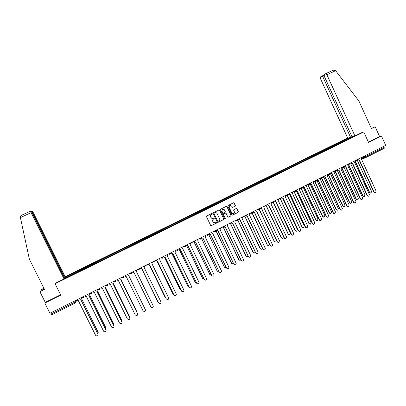 <?xml version="1.0" encoding="UTF-8"?>
<svg xmlns="http://www.w3.org/2000/svg" width="406" height="406" viewBox="0 0 406 406"><rect width="100%" height="100%" fill="white"/><g stroke="black" fill="none" stroke-linecap="round" stroke-linejoin="round"><path stroke-width="0.61" d="M212.282 213.698L211.81 213.515L206.74 216.017L206.497 216.738L210.653 225.421L211.308 225.69L216.393 223.163L216.565 222.661L216.104 222.473L215.276 222.874L213.17 222.026L212.82 221.3C212.47 220.321 212.729 219.555 213.602 219.007L214.424 218.179L213.957 217.997L213.16 218.382C212.236 218.667 211.521 218.382 211.024 217.54L210.678 216.819C210.323 215.835 210.582 215.073 211.46 214.52L212.282 213.698M212.414 218.499L210.927 217.535L210.582 216.814C210.227 215.835 210.486 215.068 211.364 214.52L212.013 214.201L211.902 213.49M211.018 225.711L216.291 223.153L216.21 222.452M214.49 222.975L213.069 222.016L212.724 221.295C212.368 220.316 212.627 219.55 213.505 219.001L214.155 218.677L214.058 217.971M235.17 206.152L235.409 205.441L234.262 203.02L233.592 202.756L228.035 205.502L227.796 206.212L231.902 214.85L232.557 215.114L238.114 212.348L238.352 211.638L236.967 208.72L236.307 208.456L233.912 209.643L233.673 210.354L234.363 211.805C234.663 212.678 234.409 213.328 233.607 213.759L231.856 213.048L229.157 207.364L229.872 205.426L231.664 206.126L232.11 207.07L232.775 207.334L235.17 206.152L235.292 205.446L233.694 202.726M363.761 131.955L368.552 142.45L381.467 136.04L385.7 145.353L49.948 313.239L44.838 303.043L60.778 295.132L55.079 283.723L363.761 131.955L362.02 132.498M219.651 210.237L218.976 209.978L213.368 212.744L213.125 213.465L217.266 222.133L217.92 222.397L223.533 219.605L223.777 218.89L219.651 210.237L219.113 209.938M220.717 209.115L226.299 206.36L226.974 206.618L231.08 215.256L230.841 215.972L228.431 217.169L227.776 216.9L226.106 213.399L225.406 213.15L223.833 213.932L223.589 214.647L225.33 218.296L225.127 218.814L224.67 218.626L220.478 209.831L220.717 209.115M347.673 137.949L65.153 276.669M381.467 136.04L379.615 136.558L368.404 142.12M383.792 146.307L384.218 148.327L364.832 158.03M75.694 300.369L76.176 301.333L75.628 302.871L51.785 314.817L51.186 313.98L75.08 302.023L76.14 301.384L76.602 299.963M50.638 312.894L51.186 313.98M44.391 289.199L39.9 291.665L45.269 302.379L44.838 303.043M64.975 277.43L66.259 276.801L66.523 277.481M349.008 138.644L348.495 138.162L348.018 138.309L66.259 276.801M348.495 138.162L349.566 137.634M353.068 136.558L351.987 137.182M65.731 277.866L351.987 137.091M65.681 277.79L64.376 278.435M55.079 283.723L55.439 283.2M66.701 277.389L66.34 276.664M348.323 138.979L348.018 138.309M217.641 222.427L223.427 219.6L223.67 218.885L219.544 210.242M214.211 213.165L214.038 213.663L217.672 221.275L218.849 221.108C219.722 220.554 219.981 219.793 219.626 218.814L217.149 213.617C216.642 212.764 215.926 212.485 214.992 212.78L214.109 213.165L214.038 213.663M217.926 221.478L213.942 213.663M215.571 212.653L214.896 212.825M214.109 213.165L214.794 212.825M228.172 217.2L230.73 215.967L230.968 215.256L226.863 206.624L226.416 206.324M225.579 213.099L223.721 213.932L223.483 214.647L225.33 218.296M224.929 218.829L225.218 218.296M224.371 209.76L222.574 209.06L221.854 211.008L222.808 213.013L223.473 213.277L225.086 212.48L225.33 211.765L224.371 209.76M223.006 208.958L222.468 209.065L221.854 211.008M223.229 213.312L222.701 213.013L221.747 211.008M232.547 207.37L235.054 206.157M230.263 205.324L229.76 205.436L229.157 207.364M233.049 213.85L231.74 213.048L229.04 207.37M232.308 215.144L237.992 212.348L238.231 211.643L236.419 208.425M97.734 333.488L98.074 331.946L81.449 298.496M81.357 297.755L81.718 297.354M81.454 298.359L98.201 332.473M76.582 299.922L77.967 300.78L78.338 300.638L95.608 335.356L96.709 336.041C97.836 335.848 98.262 335.214 97.978 334.138L80.723 299.445L98.105 334.676M81.271 297.578L80.804 299.405M81.21 297.613L81.342 297.882M105.707 329.342L105.93 327.911L89.462 294.705M89.406 293.69L89.645 293.391M89.487 294.629L106.057 328.358M113.629 325.196L113.751 323.897L97.41 290.874M97.435 290.823L113.863 324.257M20.407 217.606L20.777 215.789L21.351 215.358L30.45 211.125L31.034 212.653L20.407 217.606L29.374 259.216L44.498 289.407L39.9 291.665M64.432 277.902L65.28 276.922L33.307 212.678L32.363 211.176L31.866 211.161L32.419 212.668L32.044 212.845M64.803 277.719L32.419 212.668M41.95 290.397L41.559 289.62L41.894 289.209L43.904 288.224M44 288.422L41.559 289.62M55.399 283.256L64.052 278.968L64.549 278.14L31.952 212.663L30.988 211.13L30.45 211.12L21.351 215.358M64.052 278.968L31.034 212.653M45.269 302.379L60.601 294.776M354.935 135.985L326.901 74.75L325.734 73.653L324.237 74.587L324.318 76.353L352.048 136.873L354.935 135.985L362.066 132.478M333.214 70.172L325.734 73.653L333.214 70.172L335.62 70.685L358.884 100.982L371.465 128.6L375.169 126.779L371.378 128.408M375.169 126.779L379.615 136.558M321.801 76.12L320.41 76.993L320.501 78.718L347.78 138.182L350.566 137.324L322.993 77.17L321.801 76.12M351.946 136.649L350.566 137.324M84.681 295.872L86.077 296.725L86.427 296.588L103.621 331.235L104.753 331.92C105.854 331.712 106.26 331.078 105.981 330.022L88.802 295.401L89.335 293.548M88.858 295.375L106.103 330.479M89.279 293.574L89.416 293.842M92.735 291.848L94.471 292.564L111.599 327.135L112.751 327.82C113.827 327.596 114.223 326.962 113.939 325.932L96.836 291.376L97.359 289.534M96.882 291.356L114.056 326.297M97.313 289.554L97.45 289.828M121.506 321.044L121.531 319.903L105.296 287.027M105.321 286.996L121.627 320.172M129.321 316.888L129.27 315.924L113.132 283.17M113.152 283.155L129.341 316.107M137.081 312.706L120.922 279.313M120.932 279.303L137.01 312.057M100.754 287.839L102.479 288.554L119.531 323.054L120.709 323.739C121.759 323.501 122.145 322.871 121.861 321.856L104.834 287.377L105.342 285.545M104.87 287.357L121.957 322.131M105.306 285.56L105.443 285.829M108.727 283.85L110.447 284.565L127.423 318.994L128.621 319.679C129.651 319.431 130.027 318.806 129.742 317.802L112.792 283.393L113.284 281.571M112.812 283.383L129.819 317.984M113.259 281.581L113.396 281.85M116.664 279.881L118.374 280.597L135.279 314.96L136.492 315.64C137.507 315.381 137.873 314.757 137.588 313.772L120.704 279.429L137.624 313.858M121.186 277.618L120.704 279.429M121.176 277.628L121.308 277.897M124.561 275.933L126.266 276.648L143.095 310.94L144.323 311.62C145.318 311.351 145.673 310.732 145.389 309.758L128.58 275.491L145.384 309.748M129.179 273.959L128.656 275.451L144.632 308.022L128.58 275.491M132.549 272.274L134.112 272.72L150.87 306.941L152.113 307.616C153.092 307.342 153.438 306.723 153.158 305.764L136.421 271.568L136.883 269.772M150.844 306.89L134.112 272.72M140.232 268.097L141.922 268.813L158.609 302.962L159.862 303.637C160.822 303.353 161.162 302.739 160.883 301.795L144.216 267.666L144.678 265.874M158.634 303.013L141.912 268.818M140.42 268.457L140.222 268.102M148.012 264.204L149.692 264.925L166.308 299.004L167.576 299.674C168.52 299.384 168.85 298.775 168.571 297.842L151.976 263.778L152.433 261.997M166.384 299.141L149.672 264.935M148.276 264.682L147.992 264.215M155.752 260.337L157.426 261.053L173.971 295.066L175.245 295.73C176.174 295.441 176.498 294.832 176.224 293.903L159.695 259.916L160.152 258.135M174.103 295.279L157.396 261.068M156.097 260.901L155.726 260.347M163.456 256.485L165.12 257.201L181.594 291.143L182.878 291.807C183.791 291.513 184.111 290.909 183.837 289.991L167.379 256.069L167.83 254.293M181.786 291.427L165.08 257.221M163.887 257.125L163.42 256.501M171.119 252.654L172.773 253.369L189.181 287.24L190.47 287.905C191.373 287.605 191.688 287.001 191.409 286.098L175.027 252.243L175.473 250.472M189.429 287.59L172.728 253.395M171.631 253.349L171.073 252.674M178.747 248.837L180.391 249.558L196.727 283.363L198.026 284.022C198.915 283.718 199.224 283.119 198.95 282.221L182.634 248.436L183.081 246.67M197.037 283.758L180.335 249.583M179.33 249.583L178.691 248.868M186.334 245.041L187.973 245.762L204.243 279.495L205.548 280.155C206.421 279.851 206.725 279.252 206.451 278.364L190.201 244.645L190.647 242.884M204.609 279.942L187.912 245.792M186.988 245.818L186.273 245.077M212.14 276.136L195.519 241.986L211.719 275.654L213.028 276.313C213.891 275.999 214.19 275.405 213.916 274.522L197.737 240.875L198.179 239.119M194.601 242.067L193.814 241.301M193.885 241.265L195.448 242.022M219.631 272.345L219.027 271.761L203.025 238.226L219.159 271.827L220.468 272.482C221.326 272.172 221.615 271.578 221.346 270.706L205.233 237.124L205.669 235.373M202.168 238.327L201.32 237.551M201.401 237.51L202.954 238.261M208.877 233.77L210.496 234.485L226.563 268.021L227.878 268.676C228.72 268.361 229.009 267.767 228.74 266.904L212.693 233.389L213.13 231.643M227.081 268.564L226.421 267.96L210.404 234.531M209.689 234.602L208.791 233.815M216.322 230.05L217.931 230.765L233.927 264.235L235.247 264.885C236.084 264.57 236.363 263.981 236.094 263.118L220.118 229.674L220.549 227.933M234.495 264.798L233.78 264.174L217.834 230.816M217.169 230.887L216.225 230.095M223.726 226.345L225.33 227.066L241.26 260.464L242.585 261.114C243.407 260.794 243.686 260.21 243.417 259.353L227.507 225.975L227.933 224.239M241.869 261.048L241.103 260.408L225.223 227.116M224.609 227.193L223.62 226.401M231.095 222.661L232.694 223.376L248.558 256.709L249.883 257.358C250.695 257.039 250.969 256.455 250.705 255.607L234.856 222.295L235.287 220.565M249.203 257.313L248.391 256.663L232.577 223.437M232.009 223.513L230.984 222.716M238.434 218.991L240.022 219.712L255.821 252.979L257.145 253.623C257.952 253.303 258.221 252.72 257.957 251.877L242.174 218.631L242.6 216.905M256.496 253.593L255.648 252.933L239.895 219.773M239.367 219.844L238.307 219.052M144.759 308.453L144.592 307.926M149.997 305.221L134.087 272.736L150.154 305.474M157.65 301.414L141.745 268.894L158.051 301.846M149.378 265.047L165.191 297.481L165.826 298.07M165.267 297.613L149.352 265.052M156.949 261.205L172.717 293.614L173.545 294.259M172.849 293.827L156.914 261.205M164.476 257.353L180.208 289.767L181.203 290.437M180.396 290.046L164.425 257.348M170.825 252.796L171.134 252.801M171.946 253.486L187.663 285.941L188.815 286.606M187.912 286.281L171.88 253.471M178.315 249.051L178.767 249.025M179.361 249.599L195.088 282.129L196.377 282.774M195.393 282.52L179.269 249.543M185.826 245.331L186.354 245.249M186.724 245.691L202.472 278.338L203.898 278.947M202.833 278.775L186.598 245.584M193.439 241.626L193.895 241.484L209.821 274.563L211.374 275.121M210.232 275.04L193.829 241.519M201 237.906L201.28 237.789L217.134 270.807L218.804 271.304M217.601 271.315L217.007 270.741L201.198 237.83M208.511 234.171L224.274 267.006L225.706 267.711L226.193 267.483M208.552 234.155L224.411 267.067M224.924 267.605L224.274 267.006M216.017 230.644L231.659 263.347L232.953 263.986L233.536 263.672M232.212 263.905L231.511 263.291L216.007 230.872M223.417 227.274L238.87 259.647L240.169 260.287L240.839 259.855M239.464 260.221L238.718 259.591L223.366 227.431M230.73 223.797L246.046 255.963L247.345 256.597L248.096 256.044M246.675 256.551L245.884 255.912L230.649 223.924M237.977 220.285L253.187 252.293L254.491 252.928L255.308 252.222M253.851 252.897L253.019 252.248L237.875 220.387M245.168 216.748L260.297 248.645L261.601 249.274L262.469 248.386M260.992 249.259L260.119 248.604L245.051 216.829M252.314 213.196L267.371 245.011L268.676 245.64L269.569 244.503M268.097 245.63L267.189 244.975L252.177 213.262M259.414 209.633L274.415 241.392L275.72 242.022L276.481 240.332L261.642 208.882L277.202 241.849L278.161 242.519M275.161 242.022L274.223 241.362L259.261 209.679M266.473 206.07L281.424 237.794L282.728 238.423L283.484 236.734L268.691 205.329M282.195 238.429L281.226 237.769L266.295 206.086M245.731 215.342L247.31 216.058L263.047 249.259L264.372 249.903C265.169 249.583 265.438 249.005 265.174 248.167L249.457 214.987L249.878 213.267M263.758 249.883L262.865 249.218L247.178 216.124M246.686 216.2L245.6 215.408M252.994 211.709L254.567 212.429L270.239 245.564L271.568 246.203C272.355 245.884 272.619 245.305 272.355 244.478L256.704 211.359L257.125 209.643M270.975 246.193L270.051 245.528L254.43 212.495M253.968 212.566L252.857 211.78M260.226 208.095L261.794 208.811L277.399 241.88L278.724 242.524L279.501 240.799L263.915 207.75L264.331 206.04M261.21 208.953L260.079 208.166M285.306 238.865L284.317 238.19L268.823 205.289L284.525 238.22L285.849 238.86L286.616 237.14L271.091 204.157L271.507 202.452M268.422 205.355L267.265 204.573M267.422 204.497L268.813 205.294M273.482 202.492L288.397 234.211L289.701 234.835L290.452 233.156L275.694 201.772M289.194 234.851L288.194 234.186L273.279 202.472M292.416 235.221L291.401 234.551L275.968 201.711L291.615 234.572L292.939 235.211L293.695 233.501L278.237 200.579L278.648 198.879M275.593 201.772L274.42 201.006L272.71 201.853M274.578 200.914L275.968 201.711M280.439 198.894L295.345 230.644L296.649 231.273L297.385 229.598L282.667 198.219M296.157 231.288L295.132 230.628L280.241 198.904M299.491 231.598L298.451 230.923L283.078 198.148L298.669 230.943L299.993 231.582L300.744 229.877L285.347 197.022L285.758 195.327M282.728 198.209L281.627 197.631L283.094 198.143M281.708 197.352L281.83 197.61M287.387 195.352L302.257 227.096L303.556 227.72L304.287 226.051L289.6 194.682M303.084 227.741L302.034 227.081L287.184 195.372M288.798 193.804L290.341 194.525L305.693 227.335L307.017 227.969L307.758 226.274L292.421 193.479L292.833 191.789M306.535 227.989L305.469 227.319L290.158 194.606M289.828 194.662L288.773 194.195M294.304 191.835L309.133 223.564L310.438 224.183L311.158 222.524L296.497 191.14M309.976 224.213L308.91 223.554L294.091 191.86M295.857 190.277L297.39 190.993L312.686 223.736L314.005 224.371L314.741 222.681L299.466 189.957L299.872 188.272M313.539 224.396L312.453 223.726L297.202 191.079M296.893 191.13L295.867 190.734M301.191 188.338L315.985 220.047L317.284 220.666L317.994 219.012L303.343 187.582M316.837 220.697L315.751 220.042L300.973 188.364M302.886 186.765L304.409 187.481L319.644 220.164L320.963 220.793L321.689 219.108L306.474 186.445L306.88 184.766M320.507 220.823L319.4 220.153L304.211 187.567M303.921 187.618L302.922 187.273M308.047 184.862L322.8 216.545L324.1 217.164L324.805 215.515L310.133 183.984M323.668 217.2L322.557 216.545L307.824 184.892M309.88 183.268L311.397 183.984L326.566 216.601L327.886 217.23L328.601 215.556L313.452 182.954L313.97 181.533L315.832 181.259M327.444 217.261L326.317 216.596L311.189 184.075M310.92 184.116L309.935 183.816M313.853 181.279L313.97 181.533M314.878 181.406L329.586 213.064L330.885 213.678L331.58 212.039L316.908 180.437M330.464 213.713L329.337 213.064L314.645 181.436M316.847 179.802L318.35 180.503L333.458 213.059L334.777 213.683L335.488 212.013L320.395 179.482L320.796 177.808M334.346 213.718L333.204 213.059L318.137 180.594M317.883 180.634L316.919 180.371M321.674 177.965L336.341 209.592L337.635 210.212L338.325 208.572L323.785 177.194M337.224 210.247L336.087 209.597L321.435 178.001M323.846 176.493L325.272 177.041L340.319 209.526L341.639 210.156L342.339 208.491L327.307 176.021L327.703 174.352M341.218 210.191L340.055 209.532L325.049 177.133M324.81 177.173L323.866 176.94M328.439 174.544L343.06 206.141L344.359 206.755L345.039 205.126L330.601 173.905M343.953 206.796L342.801 206.152L328.195 174.585M330.794 173.159L332.159 173.59L347.15 206.02L348.465 206.644L349.155 204.984L334.184 172.575L334.58 170.916M348.054 206.684L346.881 206.025L331.93 173.687M331.707 173.722L330.778 173.519M335.178 171.139L349.754 202.706L351.048 203.32L351.723 201.696L337.366 170.591M350.657 203.36L349.485 202.716L334.925 171.185M337.69 169.794L339.015 170.16L353.946 202.523L355.26 203.147L355.945 201.498L341.03 169.15L341.426 167.49M354.859 203.188L353.667 202.533L338.777 170.256M338.568 170.292L337.66 170.109M341.882 167.754L356.417 199.285L357.706 199.899L358.376 198.28L344.09 167.267M357.321 199.94L356.143 199.3L341.624 167.805M344.552 166.419L345.841 166.744L360.711 199.047L362.02 199.671L362.7 198.021L347.846 165.739L348.236 164.085M361.629 199.711L360.426 199.062L345.592 166.846M345.399 166.871L344.506 166.719M348.561 164.384L363.05 195.88L364.334 196.489L364.999 194.875L350.769 163.928L349.48 163.466M363.959 196.534L362.766 195.895L348.455 164.78M351.373 163.06L352.631 163.344L367.445 195.58L368.755 196.205L369.424 194.565L354.631 162.344L355.017 160.695M368.369 196.25L367.156 195.601L352.378 163.445M352.2 163.471L351.322 163.339M355.209 161.035L369.648 192.49L370.937 193.099L371.591 191.49L357.412 160.588M370.566 193.144L369.364 192.51L355.204 161.664M358.163 159.705L359.396 159.959L374.149 192.134L375.454 192.759L376.118 191.119L361.381 158.964L361.771 157.32M375.073 192.799L373.85 192.16L359.132 160.06M358.965 160.086L358.102 159.969M361.974 157.893L364.761 157.051L384.243 147.297M363.04 156.68L363.451 157.579L364.766 158.071L364.304 156.051M81.779 297.324L83.722 296.355M83.824 296.304L83.266 297.791L81.743 297.344M89.878 293.274L91.817 292.305M97.942 289.245L99.866 288.28M105.961 285.23L107.879 284.276M113.944 281.241L115.847 280.287M121.881 277.273L123.779 276.324M129.783 273.319L131.671 272.375M137.644 269.391L139.522 268.452M145.465 265.478L147.332 264.545M153.25 261.586L155.107 260.657L154.458 262.144L153.169 261.626M160.994 257.714L162.842 256.79M168.698 253.862L170.54 252.943L169.901 254.42L168.612 253.907M176.366 250.025L178.198 249.111M183.999 246.214L185.821 245.3L185.187 246.772L183.898 246.259M191.591 242.418L193.403 241.509M199.143 238.637L200.95 237.733L200.32 239.2L199.041 238.692M206.664 234.876L208.461 233.978L207.836 235.439L206.552 234.932M214.145 231.136L215.931 230.243M221.59 227.416L223.366 226.523L222.869 227.928L221.473 227.472M228.999 223.711L230.77 222.823L230.852 223.366M236.373 220.022L238.134 219.144M243.712 216.352L245.463 215.474L245.539 215.845M251.015 212.703L252.755 211.83M258.277 209.07L260.013 208.202M265.514 205.451L267.239 204.588M279.871 198.27L281.581 197.412M287.001 194.707L288.707 193.855M294.096 191.16L295.791 190.312M301.161 187.628L302.846 186.785M308.184 184.111L309.864 183.273M315.183 180.614L316.853 179.777M322.146 177.133L323.805 176.3M329.073 173.666L330.728 172.839M335.97 170.221L337.619 169.393M342.837 166.785L344.476 165.968M349.667 163.369L351.302 162.552M356.468 159.969L358.092 159.157M91.908 292.259L91.355 293.741L89.843 293.294M99.957 288.235L99.404 289.711L97.897 289.265M107.96 284.236L107.412 285.707L105.915 285.256M115.928 280.252L115.38 281.718L113.888 281.267M123.85 276.288L123.307 277.75L121.825 277.303M131.737 272.345L131.194 273.801L129.722 273.355M139.583 268.422L139.045 269.873L137.578 269.427M147.388 264.519L146.855 265.966L145.394 265.514M155.158 260.632L154.458 262.144M162.887 256.77L162.359 258.206L160.908 257.754M170.581 252.923L169.901 254.42M178.234 249.096L177.711 250.527L176.275 250.076M185.846 245.285L185.187 246.772M193.429 241.499L192.911 242.92L191.49 242.468M200.97 237.728L200.32 239.2M208.471 233.973L207.836 235.439M215.941 230.238L215.434 231.648L214.028 231.192M230.263 224.229L228.877 223.772M238.129 219.149L238.215 219.6M237.627 220.544L236.246 220.088M244.955 216.875L243.58 216.418M252.73 211.841L252.816 212.099M252.248 213.226L250.878 212.769M259.505 209.597L258.14 209.136M266.727 205.984L265.367 205.522M273.913 202.386L272.563 201.924M281.064 198.803L279.719 198.346M288.184 195.245L286.844 194.784M295.269 191.698L293.939 191.236M302.323 188.171L300.993 187.709M309.342 184.654L308.017 184.197M316.325 181.162L315.01 180.7M323.277 177.681L321.968 177.219M330.195 174.22L328.896 173.758M337.087 170.774L335.787 170.312M343.938 167.343L342.649 166.881M357.554 160.527L356.275 160.065M74.542 300.942L75.628 302.871L76.14 301.384L75.648 300.389M31.262 211.44L31.851 211.166L31.262 211.44M321.862 76.089L324.029 75.08L321.856 76.089M335.62 70.685L326.901 74.75M324.394 76.521L322.993 77.17M333.458 213.059L333.204 213.059M336.087 209.597L336.341 209.592M340.319 209.526L340.055 209.532M342.801 206.152L343.06 206.141M347.15 206.02L346.881 206.025M349.485 202.716L349.754 202.706M353.946 202.523L353.667 202.533M356.143 199.3L356.417 199.285M360.711 199.047L360.426 199.062M362.766 195.895L363.05 195.88M367.445 195.58L367.156 195.601M369.364 192.51L369.648 192.49M374.149 192.134L373.85 192.16M82.991 297.887L83.778 296.324M178.193 249.111L177.564 250.588M193.393 241.514L192.774 242.976M215.916 230.253L215.307 231.699M223.351 226.533L222.747 227.979M230.745 222.833L230.151 224.274M238.109 219.154L237.515 220.59M245.437 215.49L244.848 216.921M267.214 204.604L266.625 206.025M274.4 201.006L273.817 202.427M281.556 197.428L280.972 198.844M288.676 193.87L288.093 195.281M295.761 190.323L295.182 191.733M302.815 186.796L302.237 188.206M309.839 183.289L309.255 184.694M316.827 179.792L316.244 181.198M323.78 176.316L323.201 177.716M330.702 172.855L330.124 174.255M337.594 169.409L337.01 170.804M344.45 165.978L343.867 167.373M351.276 162.567L350.693 163.958M358.072 159.167L357.488 160.558M91.096 293.832L91.863 292.284M99.16 289.803L99.906 288.26M107.184 285.788L107.915 284.256M115.162 281.8L115.877 280.272M123.104 277.831L123.805 276.308M131.001 273.877L131.691 272.365M138.862 269.949L139.537 268.442M146.678 266.037L147.348 264.539M162.197 258.272L162.847 256.79M235.46 220.478L236.718 220.549M242.681 216.87L244.102 216.905M252.141 213.272L252.735 211.856M249.883 213.272L251.446 213.272M259.404 209.638L259.997 208.227M257.145 209.694L258.749 209.653M264.372 206.126L266.011 206.05M271.563 202.574L273.243 202.462M278.719 199.031L280.429 198.889M285.839 195.504L287.58 195.332M292.924 191.992L294.7 191.789M299.973 188.491L301.78 188.262M306.992 185.009L308.824 184.755M320.923 178.087L322.806 177.782M327.84 174.646L329.748 174.316M334.722 171.22L336.655 170.87M341.573 167.815L343.527 167.439M348.389 164.42L350.368 164.024M355.174 161.04L357.173 160.624M384.218 148.327L364.806 158.051M364.37 158.173L361.71 158.736M75.617 302.881L51.785 314.817"/></g></svg>
